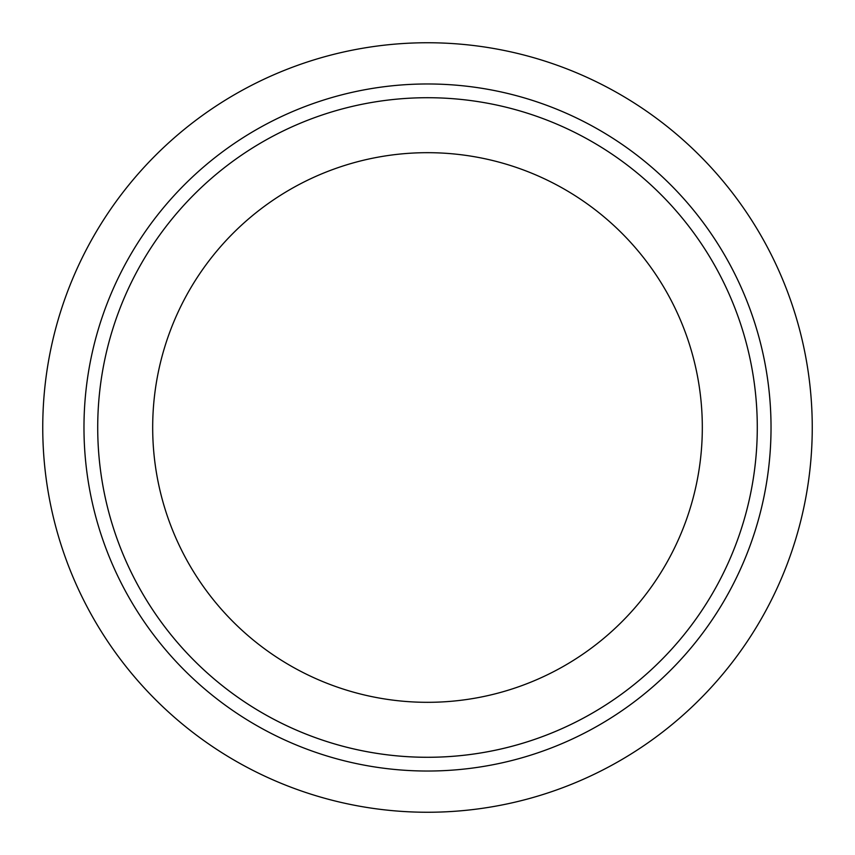 <?xml version="1.0" encoding="UTF-8"?>
<svg xmlns="http://www.w3.org/2000/svg" width="855" height="855" viewBox="0 0 855 855"><rect width="100%" height="100%" fill="white"/><g stroke="black" fill="none" stroke-linecap="round" stroke-linejoin="round"><path stroke-width="1.28" d="M812.25 427.5A384.75 384.75 0 0 1 235.125 760.704A384.75 384.75 0 0 1 235.125 94.296A384.75 384.75 0 0 1 812.25 427.5M702.318 427.5A274.818 274.818 0 0 1 290.091 665.5A274.818 274.818 0 0 1 290.091 189.5A274.818 274.818 0 0 1 702.318 427.5M757.284 427.5A329.784 329.784 0 0 1 116.921 538.394A329.784 329.784 0 0 1 265.242 140.391A329.784 329.784 0 0 1 757.284 427.5M596.523 726.568A343.528 343.528 0 0 0 726.568 258.477A343.528 343.528 0 0 0 258.477 128.432A343.528 343.528 0 0 1 771.018 430.653A343.528 343.528 0 0 1 253.016 723.416A343.528 343.528 0 0 1 258.477 128.432M589.758 714.609A329.784 329.784 0 0 1 97.727 424.475A329.784 329.784 0 0 1 595.005 143.426A329.784 329.784 0 0 1 589.758 714.609"/></g></svg>
